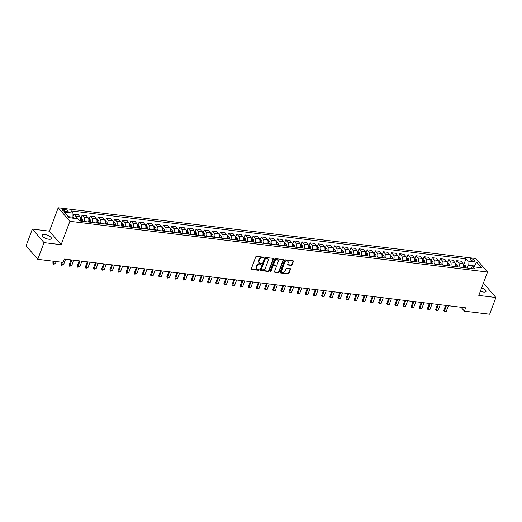 <?xml version="1.0" encoding="UTF-8"?>
<svg xmlns="http://www.w3.org/2000/svg" width="522" height="522" viewBox="0 0 522 522"><rect width="100%" height="100%" fill="white"/><g stroke="black" fill="none" stroke-linecap="round" stroke-linejoin="round"><path stroke-width="0.78" d="M263.695 257.685A0.529 0.411 139.2 0 0 263.414 257.176L256.622 256.348A0.75 0.581 139.2 0 0 255.734 256.928L251.323 268.732A0.75 0.581 139.2 0 0 251.715 269.469L258.514 270.292A0.529 0.411 139.2 0 0 258.853 269.378L257.972 269.267A2.408 1.866 139.2 0 1 256.941 268.739A2.408 1.866 139.2 0 1 256.713 266.918L257.078 265.939A2.408 1.866 139.2 0 1 259.91 264.086L260.791 264.191A0.529 0.411 139.2 0 0 261.137 263.277L260.256 263.166A2.408 1.866 139.2 0 1 259.219 262.638A2.408 1.866 139.2 0 1 258.997 260.817L259.362 259.839A2.408 1.866 139.2 0 1 262.194 257.985L263.075 258.09A0.529 0.411 139.2 0 0 263.695 257.685M259.219 262.638L258.905 262.272A2.408 1.866 139.2 0 1 258.677 260.452L259.049 259.473A2.408 1.866 139.2 0 1 261.881 257.62L262.755 257.724A0.529 0.411 139.2 0 0 263.408 257.17M251.284 269.078A0.75 0.581 139.2 0 0 251.402 269.104L258.194 269.926A0.529 0.411 139.2 0 0 258.847 269.372M256.941 268.739L256.622 268.373A2.408 1.866 139.2 0 1 256.4 266.553L256.765 265.574A2.408 1.866 139.2 0 1 259.597 263.721L260.478 263.825A0.529 0.411 139.2 0 0 261.13 263.271M480.377 291.204A4.9 1.781 20.5 0 0 483.45 292.046A4.9 1.781 20.5 0 0 486.021 291.42A4.9 1.781 20.5 0 0 481.623 287.883M44.801 234.561A4.9 1.781 20.5 0 0 42.23 235.187A4.9 1.781 20.5 0 0 44.102 237.562A4.9 1.781 20.5 0 0 48.84 239.239A4.9 1.781 20.5 0 0 51.41 238.619A4.9 1.781 20.5 0 0 49.538 236.244A4.9 1.781 20.5 0 0 44.801 234.561M471.438 258.801A2.453 0.894 20.5 0 0 470.152 259.114A2.453 0.894 20.5 0 0 471.092 260.302A2.453 0.894 20.5 0 0 473.461 261.144A2.453 0.894 20.5 0 0 474.746 260.83A2.453 0.894 20.5 0 0 473.806 259.643A2.453 0.894 20.5 0 0 471.438 258.801M291.25 265.391A0.75 0.581 139.2 0 0 292.137 264.811L293.377 261.502A0.75 0.581 139.2 0 0 292.979 260.765L285.436 259.852A0.75 0.581 139.2 0 0 284.549 260.426L280.131 272.236A0.75 0.581 139.2 0 0 280.529 272.967L288.079 273.887A0.75 0.581 139.2 0 0 288.96 273.306L290.454 269.306A0.75 0.581 139.2 0 0 290.062 268.569L286.832 268.178A0.75 0.581 139.2 0 0 285.945 268.758L285.208 270.742A2.01 1.559 139.2 0 1 283.7 272.19A2.01 1.559 139.2 0 1 281.971 271.851A2.01 1.559 139.2 0 1 281.782 270.324L284.692 262.553A2.01 1.559 139.2 0 1 286.2 261.104A2.01 1.559 139.2 0 1 287.922 261.444A2.01 1.559 139.2 0 1 288.111 262.971L287.629 264.262A0.75 0.581 139.2 0 0 288.02 265L291.25 265.391L290.937 265.026A0.75 0.581 139.2 0 0 291.824 264.445L293.057 261.13A0.75 0.581 139.2 0 0 293.096 260.791M478.798 295.439L495.9 297.52L489.656 314.224L464.404 311.158L465.657 307.817L64.278 259.049L63.025 262.39L37.78 259.323L44.024 242.619L61.133 244.694L69.876 221.302L487.541 272.047L478.798 295.439M273.482 259.082A0.75 0.581 139.2 0 0 273.091 258.351L265.541 257.431A0.75 0.581 139.2 0 0 264.661 258.012L260.243 269.815A0.75 0.581 139.2 0 0 260.641 270.553L268.184 271.466A0.75 0.581 139.2 0 0 269.071 270.892L273.482 259.082L273.169 258.716A0.75 0.581 139.2 0 0 273.208 258.377M275.492 258.638L283.035 259.558A0.75 0.581 139.2 0 1 283.433 260.289L279.016 272.099A0.75 0.581 139.2 0 1 278.128 272.68L274.898 272.288A0.75 0.581 139.2 0 1 274.507 271.551L276.295 266.762A0.75 0.581 139.2 0 0 275.903 266.031L273.763 265.77A0.75 0.581 139.2 0 0 272.875 266.344L271.009 271.336A0.529 0.411 139.2 0 1 270.115 271.225L274.605 259.219A0.75 0.581 139.2 0 1 275.492 258.638M65.472 211.54L66.901 211.71A2.375 0.861 20.5 0 0 68.147 211.41A2.375 0.861 20.5 0 0 67.24 210.262A2.375 0.861 20.5 0 0 64.95 209.446L63.514 209.27A2.375 0.861 20.5 0 0 62.268 209.57A2.375 0.861 20.5 0 0 63.175 210.725A2.375 0.861 20.5 0 0 65.472 211.54M69.876 221.302L58.196 207.776L475.862 258.52L487.541 272.047M463.784 264.68L465.957 258.873L71.096 210.895L73.008 213.107L64.213 212.036L69.074 217.667L77.869 218.738L79.781 220.95L474.642 268.928L472.73 266.716L470.289 268.399M465.957 258.873L467.869 261.085L476.664 262.155L481.525 267.786L472.73 266.716M61.133 244.694L49.453 231.168L32.344 229.086L44.024 242.619M32.344 229.086L26.1 245.797L37.78 259.323M495.9 297.52L484.22 283.988L483.124 283.857M49.453 231.168L58.196 207.776M461.037 307.256L464.404 311.158M73.008 213.107L72.936 218.137M73.269 217.243L68.167 216.623M473.989 266.866L474.322 265.972L468.13 265.222L467.092 268.008M475.222 267.016L474.322 265.972L476.664 262.155M73.204 216.193L73.961 214.177L75.866 216.389A3.067 1.579 96.9 0 1 76.48 218.568M80.375 221.021A3.067 1.579 96.9 0 0 80.101 216.904L78.196 214.692L73.961 214.177M80.982 218.17L82.104 215.168L84.016 217.38A3.067 1.579 96.9 0 1 84.283 221.498M88.518 222.013A3.067 1.579 96.9 0 0 88.251 217.896L86.339 215.684L82.104 215.168M89.125 219.162L90.247 216.16L92.159 218.372A3.067 1.579 96.9 0 1 92.427 222.489M96.661 223.005A3.067 1.579 96.9 0 0 96.394 218.881L94.482 216.669L90.247 216.16M97.268 220.153L98.39 217.145L100.302 219.357A3.067 1.579 96.9 0 1 100.57 223.475M104.805 223.99A3.067 1.579 96.9 0 0 104.537 219.873L102.632 217.661L98.39 217.145M105.418 221.139L106.54 218.137L108.445 220.349A3.067 1.579 96.9 0 1 108.72 224.467M112.954 224.982A3.067 1.579 96.9 0 0 112.68 220.865L110.775 218.653L106.54 218.137M113.561 222.131L114.683 219.123L116.595 221.341A3.067 1.579 96.9 0 1 116.863 225.458M121.097 225.974A3.067 1.579 96.9 0 0 120.83 221.85L118.918 219.638L114.683 219.123M121.704 223.122L122.827 220.114L124.738 222.326A3.067 1.579 96.9 0 1 125.006 226.444M129.241 226.959A3.067 1.579 96.9 0 0 128.973 222.842L127.061 220.63L122.827 220.114M129.847 224.108L130.97 221.106L132.882 223.318A3.067 1.579 96.9 0 1 133.149 227.435M137.384 227.951A3.067 1.579 96.9 0 0 137.116 223.834L135.211 221.622L130.97 221.106M137.997 225.099L139.12 222.091L141.025 224.31A3.067 1.579 96.9 0 1 141.299 228.427M145.534 228.943A3.067 1.579 96.9 0 0 145.26 224.819L143.354 222.607L139.12 222.091M146.14 226.085L147.263 223.083L149.175 225.295A3.067 1.579 96.9 0 1 149.442 229.412M153.677 229.928A3.067 1.579 96.9 0 0 153.409 225.811L151.497 223.599L147.263 223.083M154.284 227.077L155.406 224.075L157.318 226.287A3.067 1.579 96.9 0 1 157.585 230.404M161.82 230.92A3.067 1.579 96.9 0 0 161.552 226.802L159.641 224.59L155.406 224.075M162.427 228.068L163.549 225.06L165.461 227.272A3.067 1.579 96.9 0 1 165.728 231.396M169.963 231.912A3.067 1.579 96.9 0 0 169.696 227.788L167.784 225.576L163.549 225.06M170.577 229.054L171.699 226.052L173.604 228.264A3.067 1.579 96.9 0 1 173.878 232.381M178.113 232.897A3.067 1.579 96.9 0 0 177.839 228.78L175.934 226.568L171.699 226.052M178.72 230.045L179.842 227.044L181.754 229.256A3.067 1.579 96.9 0 1 182.021 233.373M186.256 233.889A3.067 1.579 96.9 0 0 185.989 229.771L184.077 227.559L179.842 227.044M186.863 231.037L187.985 228.029L189.897 230.241A3.067 1.579 96.9 0 1 190.165 234.365M194.399 234.88A3.067 1.579 96.9 0 0 194.132 230.757L192.22 228.545L187.985 228.029M195.006 232.022L196.128 229.021L198.04 231.233A3.067 1.579 96.9 0 1 198.308 235.35M202.543 235.866A3.067 1.579 96.9 0 0 202.275 231.748L200.363 229.536L196.128 229.021M203.156 233.014L204.278 230.013L206.183 232.225A3.067 1.579 96.9 0 1 206.458 236.342M210.692 236.857A3.067 1.579 96.9 0 0 210.418 232.74L208.513 230.528L204.278 230.013M211.299 234.006L212.421 230.998L214.333 233.21A3.067 1.579 96.9 0 1 214.601 237.334M218.835 237.849A3.067 1.579 96.9 0 0 218.568 233.725L216.656 231.514L212.421 230.998M219.442 234.991L220.565 231.99L222.476 234.202A3.067 1.579 96.9 0 1 222.744 238.319M226.979 238.835A3.067 1.579 96.9 0 0 226.711 234.717L224.799 232.505L220.565 231.99M227.585 235.983L228.708 232.982L230.62 235.194A3.067 1.579 96.9 0 1 230.887 239.311M235.122 239.826A3.067 1.579 96.9 0 0 234.854 235.709L232.942 233.497L228.708 232.982M235.735 236.975L236.857 233.967L238.763 236.179A3.067 1.579 96.9 0 1 239.037 240.303M243.272 240.818A3.067 1.579 96.9 0 0 242.998 236.694L241.092 234.482L236.857 233.967M243.878 237.96L245.001 234.959L246.913 237.171A3.067 1.579 96.9 0 1 247.18 241.288M251.415 241.803A3.067 1.579 96.9 0 0 251.147 237.686L249.235 235.474L245.001 234.959M252.022 238.952L253.144 235.951L255.056 238.162A3.067 1.579 96.9 0 1 255.323 242.28M259.558 242.795A3.067 1.579 96.9 0 0 259.29 238.678L257.379 236.466L253.144 235.951M260.165 239.944L261.287 236.936L263.199 239.148A3.067 1.579 96.9 0 1 263.466 243.272M267.701 243.787A3.067 1.579 96.9 0 0 267.434 239.663L265.522 237.451L261.287 236.936M268.308 240.929L269.437 237.928L271.342 240.14A3.067 1.579 96.9 0 1 271.616 244.257M275.851 244.772A3.067 1.579 96.9 0 0 275.577 240.655L273.672 238.443L269.437 237.928M276.458 241.921L277.58 238.919L279.492 241.131A3.067 1.579 96.9 0 1 279.759 245.249M283.994 245.764A3.067 1.579 96.9 0 0 283.727 241.647L281.815 239.435L277.58 238.919M284.601 242.913L285.723 239.905L287.635 242.117A3.067 1.579 96.9 0 1 287.903 246.24M292.137 246.749A3.067 1.579 96.9 0 0 291.87 242.632L289.958 240.42L285.723 239.905M292.744 243.898L293.866 240.896L295.778 243.108A3.067 1.579 96.9 0 1 296.046 247.226M300.28 247.741A3.067 1.579 96.9 0 0 300.013 243.624L298.101 241.412L293.866 240.896M300.887 244.89L302.016 241.888L303.921 244.1A3.067 1.579 96.9 0 1 304.195 248.218M308.43 248.733A3.067 1.579 96.9 0 0 308.156 244.616L306.251 242.404L302.016 241.888M309.037 245.882L310.159 242.874L312.071 245.086A3.067 1.579 96.9 0 1 312.339 249.209M316.573 249.718A3.067 1.579 96.9 0 0 316.306 245.601L314.394 243.389L310.159 242.874M317.18 246.867L318.303 243.865L320.214 246.077A3.067 1.579 96.9 0 1 320.482 250.195M324.717 250.71A3.067 1.579 96.9 0 0 324.449 246.593L322.537 244.381L318.303 243.865M325.323 247.859L326.446 244.857L328.358 247.069A3.067 1.579 96.9 0 1 328.625 251.186M332.86 251.702A3.067 1.579 96.9 0 0 332.592 247.585L330.68 245.373L326.446 244.857M333.467 248.85L334.595 245.842L336.501 248.054A3.067 1.579 96.9 0 1 336.775 252.178M341.01 252.687A3.067 1.579 96.9 0 0 340.736 248.57L338.83 246.358L334.595 245.842M341.616 249.836L342.739 246.834L344.651 249.046A3.067 1.579 96.9 0 1 344.918 253.163M349.153 253.679A3.067 1.579 96.9 0 0 348.885 249.562L346.973 247.35L342.739 246.834M349.76 250.828L350.882 247.826L352.794 250.038A3.067 1.579 96.9 0 1 353.061 254.155M357.296 254.671A3.067 1.579 96.9 0 0 357.028 250.553L355.117 248.335L350.882 247.826M357.903 251.819L359.025 248.811L360.937 251.023A3.067 1.579 96.9 0 1 361.204 255.147M365.439 255.656A3.067 1.579 96.9 0 0 365.172 251.539L363.26 249.327L359.025 248.811M366.046 252.805L367.175 249.803L369.08 252.015A3.067 1.579 96.9 0 1 369.354 256.132M373.589 256.648A3.067 1.579 96.9 0 0 373.315 252.531L371.41 250.319L367.175 249.803M374.196 253.796L375.318 250.795L377.223 253.007A3.067 1.579 96.9 0 1 377.497 257.124M381.732 257.64A3.067 1.579 96.9 0 0 381.465 253.522L379.553 251.304L375.318 250.795M382.339 254.788L383.461 251.78L385.373 253.992A3.067 1.579 96.9 0 1 385.641 258.116M389.875 258.625A3.067 1.579 96.9 0 0 389.608 254.508L387.696 252.296L383.461 251.78M390.482 255.773L391.604 252.772L393.516 254.984A3.067 1.579 96.9 0 1 393.784 259.101M398.018 259.617A3.067 1.579 96.9 0 0 397.751 255.499L395.839 253.287L391.604 252.772M398.625 256.765L399.754 253.764L401.659 255.976A3.067 1.579 96.9 0 1 401.933 260.093M406.168 260.608A3.067 1.579 96.9 0 0 405.894 256.485L403.989 254.273L399.754 253.764M406.775 257.757L407.897 254.749L409.803 256.961A3.067 1.579 96.9 0 1 410.077 261.085M414.311 261.594A3.067 1.579 96.9 0 0 414.044 257.476L412.132 255.265L407.897 254.749M414.918 258.742L416.041 255.741L417.952 257.953A3.067 1.579 96.9 0 1 418.22 262.07M422.455 262.586A3.067 1.579 96.9 0 0 422.187 258.468L420.275 256.256L416.041 255.741M423.061 259.734L424.184 256.733L426.096 258.945A3.067 1.579 96.9 0 1 426.363 263.062M430.598 263.577A3.067 1.579 96.9 0 0 430.33 259.454L428.418 257.242L424.184 256.733M431.205 260.726L432.333 257.718L434.239 259.93A3.067 1.579 96.9 0 1 434.513 264.054M438.748 264.563A3.067 1.579 96.9 0 0 438.473 260.445L436.568 258.233L432.333 257.718M439.354 261.711L440.477 258.71L442.382 260.922A3.067 1.579 96.9 0 1 442.656 265.039M446.891 265.554A3.067 1.579 96.9 0 0 446.623 261.437L444.711 259.225L440.477 258.71M447.498 262.703L448.62 259.702L450.532 261.913A3.067 1.579 96.9 0 1 450.799 266.031M455.034 266.546A3.067 1.579 96.9 0 0 454.766 262.422L452.855 260.21L448.62 259.702M455.641 263.695L456.763 260.687L458.675 262.899A3.067 1.579 96.9 0 1 458.942 267.016M463.177 267.532A3.067 1.579 96.9 0 0 462.91 263.414L460.998 261.202L456.763 260.687M468.13 265.222L467.869 261.085M260.21 270.161A0.75 0.581 139.2 0 0 260.321 270.187L267.871 271.101A0.75 0.581 139.2 0 0 268.752 270.526L273.169 258.716M265.907 258.436A0.529 0.411 139.2 0 0 265.287 258.84L261.411 269.208A0.529 0.411 139.2 0 0 261.685 269.717L262.612 269.835A2.408 1.866 139.2 0 0 265.444 267.982L268.093 260.896A2.408 1.866 139.2 0 0 267.864 259.075A2.408 1.866 139.2 0 0 266.833 258.547L265.587 258.07A0.529 0.411 139.2 0 0 264.967 258.475L265.287 258.84M261.457 269.606L261.144 269.241A0.529 0.411 139.2 0 1 261.091 268.843L264.967 258.475M267.864 259.075L267.551 258.71A2.408 1.866 139.2 0 0 266.514 258.181L266.833 258.547M265.587 258.07L266.514 258.181M274.468 271.89A0.75 0.581 139.2 0 0 274.585 271.916L277.815 272.314A0.75 0.581 139.2 0 0 278.702 271.734L283.113 259.923A0.75 0.581 139.2 0 0 283.152 259.584M276.229 266.194L275.91 265.828A0.75 0.581 139.2 0 0 275.59 265.665L273.443 265.404A0.75 0.581 139.2 0 0 272.562 265.979L270.696 270.964L271.009 271.336M270.083 271.375A0.529 0.411 139.2 0 0 270.696 270.964M278.154 261.796A2.01 1.559 139.2 0 0 277.965 260.269A2.01 1.559 139.2 0 0 276.236 259.93A2.01 1.559 139.2 0 0 274.735 261.378L273.711 264.119A0.75 0.581 139.2 0 0 274.102 264.85L276.249 265.111A0.75 0.581 139.2 0 0 277.13 264.53L278.154 261.796M277.965 260.269L277.652 259.904A2.01 1.559 139.2 0 0 275.923 259.565A2.01 1.559 139.2 0 0 274.415 261.013L274.735 261.378M273.782 264.687L273.463 264.321A0.75 0.581 139.2 0 1 273.391 263.754L274.415 261.013M287.589 264.608A0.75 0.581 139.2 0 0 287.707 264.634L290.937 265.026M287.922 261.444L287.609 261.078A2.01 1.559 139.2 0 0 285.88 260.739A2.01 1.559 139.2 0 0 284.373 262.188L284.692 262.553M281.971 271.851L281.658 271.486A2.01 1.559 139.2 0 1 281.469 269.959L284.373 262.188M280.099 272.575A0.75 0.581 139.2 0 0 280.216 272.601L287.759 273.521A0.75 0.581 139.2 0 0 288.646 272.941L290.141 268.941A0.75 0.581 139.2 0 0 290.18 268.595M73.224 217.367L74.241 218.007A2.029 1.044 96.9 0 1 74.431 218.32M73.21 218.216L72.427 218.118M53.459 261.228L52.82 262.938L53.388 263.597L55.345 263.832L56.193 261.561M55.345 263.832L53.316 264.249L52.82 262.938M54.236 261.326L53.316 264.249M80.629 218.131L82.391 218.999A2.029 1.044 96.9 0 1 82.776 220.591L82.737 221.308M80.695 219.521A2.029 1.044 96.9 0 1 80.753 220.343L80.721 221.067M81.504 221.158L81.536 220.441A2.029 1.044 -83.1 0 0 81.36 219.201L80.577 219.109M81.36 219.201L80.995 220.167A1.031 0.535 96.9 0 1 81.014 220.519L80.988 221.1M61.603 262.22L60.963 263.93L61.537 264.589L63.488 264.824L65.589 259.212M63.488 264.824L61.459 265.241L60.963 263.93M62.386 262.312L61.459 265.241M88.773 219.116L90.534 219.984A2.029 1.044 96.9 0 1 90.919 221.576L90.887 222.3M88.844 220.506A2.029 1.044 96.9 0 1 88.897 221.335L88.864 222.052M89.647 222.15L89.68 221.426A2.029 1.044 -83.1 0 0 89.503 220.193L88.72 220.101M89.503 220.193L89.145 221.152A1.031 0.535 96.9 0 1 89.158 221.504L89.131 222.085M70.999 259.865L69.113 264.915L69.68 265.574L71.631 265.815L73.733 260.197M71.631 265.815L69.609 266.227L69.113 264.915M71.775 259.963L69.609 266.227M96.922 220.108L98.678 220.976A2.029 1.044 96.9 0 1 99.063 222.568L99.03 223.292M96.988 221.498A2.029 1.044 96.9 0 1 97.046 222.32L97.007 223.044M97.79 223.142L97.823 222.418A2.029 1.044 -83.1 0 0 97.647 221.184L96.864 221.087M97.647 221.184L97.288 222.144A1.031 0.535 96.9 0 1 97.307 222.496L97.275 223.077M79.142 260.856L77.256 265.907L77.824 266.566L79.781 266.801L81.876 261.189M79.781 266.801L77.752 267.218L77.256 265.907M79.925 260.954L77.752 267.218M105.066 221.1L106.821 221.967A2.029 1.044 96.9 0 1 107.206 223.56L107.173 224.277M105.131 222.489A2.029 1.044 96.9 0 1 105.19 223.312L105.157 224.036M105.933 224.127L105.973 223.409A2.029 1.044 -83.1 0 0 105.79 222.17L105.007 222.078M105.79 222.17L105.431 223.135A1.031 0.535 96.9 0 1 105.451 223.488L105.424 224.068M87.291 261.848L85.399 266.899L85.967 267.558L87.924 267.793L90.025 262.181M87.924 267.793L85.895 268.21L85.399 266.899M88.068 261.94L85.895 268.21M113.209 222.085L114.97 222.953A2.029 1.044 96.9 0 1 115.355 224.545L115.316 225.269M113.274 223.475A2.029 1.044 96.9 0 1 113.333 224.303L113.3 225.021M114.083 225.119L114.116 224.395A2.029 1.044 -83.1 0 0 113.94 223.162L113.157 223.064M113.94 223.162L113.574 224.121A1.031 0.535 96.9 0 1 113.594 224.473L113.568 225.054M95.435 262.834L93.542 267.884L94.117 268.543L96.068 268.784L98.169 263.166M96.068 268.784L94.038 269.195L93.542 267.884M96.211 262.931L94.038 269.195M121.352 223.077L123.114 223.945A2.029 1.044 96.9 0 1 123.499 225.537L123.466 226.261M121.424 224.467A2.029 1.044 96.9 0 1 121.476 225.289L121.443 226.013M122.226 226.111L122.259 225.387A2.029 1.044 -83.1 0 0 122.083 224.153L121.3 224.055M122.083 224.153L121.724 225.112A1.031 0.535 96.9 0 1 121.737 225.465L121.711 226.046M103.578 263.825L101.692 268.876L102.26 269.535L104.211 269.77L106.312 264.158M104.211 269.77L102.188 270.187L101.692 268.876M104.354 263.923L102.188 270.187M129.495 224.068L131.257 224.936A2.029 1.044 96.9 0 1 131.642 226.528L131.609 227.246M129.567 225.452A2.029 1.044 96.9 0 1 129.626 226.28L129.587 227.005M130.369 227.096L130.402 226.378A2.029 1.044 -83.1 0 0 130.226 225.139L129.443 225.047M130.226 225.139L129.867 226.104A1.031 0.535 96.9 0 1 129.887 226.457L129.854 227.037M111.721 264.817L109.835 269.867L110.403 270.526L112.36 270.761L114.455 265.15M112.36 270.761L110.331 271.179L109.835 269.867M112.504 264.908L110.331 271.179M137.645 225.054L139.4 225.922A2.029 1.044 96.9 0 1 139.785 227.514L139.752 228.238M137.71 226.444A2.029 1.044 96.9 0 1 137.769 227.272L137.736 227.99M138.513 228.088L138.552 227.364A2.029 1.044 -83.1 0 0 138.369 226.13L137.586 226.033M138.369 226.13L138.01 227.09A1.031 0.535 96.9 0 1 138.03 227.442L138.004 228.023M119.871 265.802L117.979 270.853L118.546 271.512L120.504 271.753L122.598 266.135M120.504 271.753L118.474 272.164L117.979 270.853M120.647 265.9L118.474 272.164M145.788 226.046L147.55 226.913A2.029 1.044 96.9 0 1 147.935 228.505L147.896 229.23M145.853 227.435A2.029 1.044 96.9 0 1 145.912 228.258L145.879 228.982M146.662 229.08L146.695 228.355A2.029 1.044 -83.1 0 0 146.519 227.122L145.736 227.024M146.519 227.122L146.153 228.081A1.031 0.535 96.9 0 1 146.173 228.434L146.147 229.014M128.014 266.794L126.122 271.845L126.689 272.504L128.647 272.738L130.748 267.127M128.647 272.738L126.618 273.156L126.122 271.845M128.79 266.892L126.618 273.156M153.931 227.037L155.693 227.905A2.029 1.044 96.9 0 1 156.078 229.497L156.045 230.215M154.003 228.421A2.029 1.044 96.9 0 1 154.055 229.249L154.023 229.974M154.806 230.065L154.838 229.347A2.029 1.044 -83.1 0 0 154.662 228.107L153.879 228.016M154.662 228.107L154.303 229.073A1.031 0.535 96.9 0 1 154.316 229.426L154.29 230.006M136.157 267.786L134.271 272.836L134.839 273.489L136.79 273.73L138.891 268.119M136.79 273.73L134.767 274.148L134.271 272.836M136.934 267.877L134.767 274.148M162.074 228.023L163.836 228.89A2.029 1.044 96.9 0 1 164.221 230.483L164.189 231.207M162.146 229.412A2.029 1.044 96.9 0 1 162.205 230.241L162.166 230.959M162.949 231.057L162.981 230.332A2.029 1.044 -83.1 0 0 162.805 229.099L162.022 229.001M162.805 229.099L162.446 230.058A1.031 0.535 96.9 0 1 162.466 230.411L162.433 230.992M144.3 268.771L142.415 273.822L142.982 274.481L144.94 274.722L147.034 269.104M144.94 274.722L142.911 275.133L142.415 273.822M145.083 268.869L142.911 275.133M170.224 229.014L171.953 229.863A2.029 1.044 96.9 0 1 172.364 231.474L172.332 232.199M170.289 230.404A2.029 1.044 96.9 0 1 170.348 231.226L170.316 231.951M171.092 232.049L171.131 231.324A2.029 1.044 -83.1 0 0 170.948 230.091L170.165 229.993M170.948 230.091L170.59 231.05A1.031 0.535 96.9 0 1 170.609 231.403L170.583 231.983M152.45 269.763L150.558 274.813L151.126 275.472L153.083 275.707L155.178 270.096M153.083 275.707L151.054 276.125L150.558 274.813M153.227 269.854L151.054 276.125M178.367 230.006L180.129 230.874A2.029 1.044 96.9 0 1 180.514 232.466L180.475 233.184M178.433 231.39A2.029 1.044 96.9 0 1 178.491 232.218L178.459 232.942M179.242 233.034L179.274 232.316A2.029 1.044 -83.1 0 0 179.098 231.076L178.315 230.985M179.098 231.076L178.733 232.042A1.031 0.535 96.9 0 1 178.752 232.394L178.726 232.975M160.593 270.755L158.701 275.805L159.269 276.458L161.226 276.699L163.327 271.088M161.226 276.699L159.197 277.117L158.701 275.805M161.37 270.846L159.197 277.117M186.511 230.992L188.272 231.859A2.029 1.044 96.9 0 1 188.657 233.451L188.625 234.176M186.582 232.381A2.029 1.044 96.9 0 1 186.635 233.21L186.602 233.928M187.385 234.026L187.418 233.301A2.029 1.044 -83.1 0 0 187.241 232.068L186.458 231.97M187.241 232.068L186.883 233.027A1.031 0.535 96.9 0 1 186.896 233.38L186.869 233.96M168.737 271.74L166.851 276.79L167.418 277.45L169.369 277.691L171.47 272.073M169.369 277.691L167.347 278.102L166.851 276.79M169.513 271.838L167.347 278.102M194.654 231.983L196.416 232.851A2.029 1.044 96.9 0 1 196.801 234.443L196.768 235.168M194.726 233.373A2.029 1.044 96.9 0 1 194.784 234.195L194.745 234.92M195.528 235.017L195.561 234.293A2.029 1.044 -83.1 0 0 195.385 233.06L194.602 232.962M195.385 233.06L195.026 234.019A1.031 0.535 96.9 0 1 195.045 234.371L195.013 234.952M176.88 272.732L174.994 277.782L175.562 278.441L177.519 278.676L179.614 273.065M177.519 278.676L175.49 279.094L174.994 277.782M177.663 272.823L175.49 279.094M202.804 232.975L204.559 233.843A2.029 1.044 96.9 0 1 204.944 235.435L204.911 236.153M202.869 234.358A2.029 1.044 96.9 0 1 202.927 235.187L202.895 235.911M203.671 236.003L203.71 235.285A2.029 1.044 -83.1 0 0 203.528 234.045L202.745 233.954M203.528 234.045L203.169 235.011A1.031 0.535 96.9 0 1 203.188 235.363L203.162 235.944M185.029 273.724L183.137 278.774L183.705 279.427L185.662 279.668L187.757 274.057M185.662 279.668L183.633 280.086L183.137 278.774M185.806 273.815L183.633 280.086M210.947 233.96L212.708 234.828A2.029 1.044 96.9 0 1 213.093 236.42L213.054 237.145M211.012 235.35A2.029 1.044 96.9 0 1 211.071 236.179L211.038 236.897M211.821 236.995L211.854 236.27A2.029 1.044 -83.1 0 0 211.678 235.037L210.895 234.939M211.678 235.037L211.312 235.996A1.031 0.535 96.9 0 1 211.332 236.349L211.306 236.929M193.173 274.709L191.28 279.759L191.848 280.418L193.806 280.66L195.907 275.042M193.806 280.66L191.776 281.071L191.28 279.759M193.949 274.807L191.776 281.071M219.09 234.952L220.852 235.82A2.029 1.044 96.9 0 1 221.237 237.412L221.204 238.136M219.162 236.342A2.029 1.044 96.9 0 1 219.214 237.164L219.181 237.888M219.964 237.986L219.997 237.262A2.029 1.044 -83.1 0 0 219.821 236.029L219.038 235.931M219.821 236.029L219.462 236.988A1.031 0.535 96.9 0 1 219.475 237.34L219.449 237.921M201.316 275.701L199.43 280.751L199.998 281.41L201.949 281.645L204.05 276.034M201.949 281.645L199.926 282.063L199.43 280.751M202.092 275.792L199.926 282.063M227.233 235.944L228.995 236.812A2.029 1.044 96.9 0 1 229.38 238.404L229.347 239.122M227.305 237.327A2.029 1.044 96.9 0 1 227.364 238.156L227.324 238.88M228.107 238.972L228.14 238.247A2.029 1.044 -83.1 0 0 227.964 237.014L227.181 236.923M227.964 237.014L227.605 237.98A1.031 0.535 96.9 0 1 227.625 238.332L227.592 238.913M209.459 276.693L207.573 281.743L208.141 282.395L210.098 282.637L212.193 277.025M210.098 282.637L208.069 283.055L207.573 281.743M210.242 276.784L208.069 283.055M235.383 236.929L237.138 237.797A2.029 1.044 96.9 0 1 237.523 239.389L237.49 240.113M235.448 238.319A2.029 1.044 96.9 0 1 235.507 239.148L235.474 239.866M236.251 239.963L236.29 239.239A2.029 1.044 -83.1 0 0 236.107 238.006L235.324 237.908M236.107 238.006L235.748 238.965A1.031 0.535 96.9 0 1 235.768 239.317L235.742 239.898M217.609 277.678L215.716 282.728L216.284 283.387L218.242 283.622L220.336 278.011M218.242 283.622L216.212 284.04L215.716 282.728M218.385 277.776L216.212 284.04M243.526 237.921L245.288 238.789A2.029 1.044 96.9 0 1 245.673 240.381L245.634 241.105M243.591 239.311A2.029 1.044 96.9 0 1 243.65 240.133L243.617 240.857M244.4 240.955L244.433 240.231A2.029 1.044 -83.1 0 0 244.25 238.998L243.474 238.9M244.25 238.998L243.891 239.957A1.031 0.535 96.9 0 1 243.911 240.309L243.885 240.89M225.752 278.67L223.86 283.72L224.427 284.379L226.385 284.614L228.486 279.002M226.385 284.614L224.356 285.032L223.86 283.72M226.528 278.761L224.356 285.032M251.669 238.913L253.431 239.781A2.029 1.044 96.9 0 1 253.816 241.373L253.783 242.091M251.741 240.296A2.029 1.044 96.9 0 1 251.793 241.125L251.761 241.849M252.544 241.94L252.576 241.216A2.029 1.044 -83.1 0 0 252.4 239.983L251.617 239.892M252.4 239.983L252.041 240.949A1.031 0.535 96.9 0 1 252.054 241.301L252.028 241.882M233.895 279.661L232.009 284.712L232.577 285.364L234.528 285.606L236.629 279.988M234.528 285.606L232.505 286.023L232.009 284.712M234.672 279.753L232.505 286.023M259.812 239.898L261.574 240.766A2.029 1.044 96.9 0 1 261.959 242.358L261.927 243.082M259.884 241.288A2.029 1.044 96.9 0 1 259.943 242.117L259.904 242.834M260.687 242.932L260.719 242.208A2.029 1.044 -83.1 0 0 260.543 240.975L259.76 240.877M260.543 240.975L260.184 241.934A1.031 0.535 96.9 0 1 260.204 242.286L260.171 242.867M242.038 280.647L240.153 285.697L240.72 286.356L242.678 286.591L244.772 280.98M242.678 286.591L240.649 287.009L240.153 285.697M242.821 280.745L240.649 287.009M267.962 240.89L269.717 241.758A2.029 1.044 96.9 0 1 270.102 243.35L270.07 244.074M268.027 242.28A2.029 1.044 96.9 0 1 268.086 243.102L268.054 243.826M268.83 243.924L268.869 243.2A2.029 1.044 -83.1 0 0 268.686 241.967L267.903 241.869M268.686 241.967L268.328 242.926A1.031 0.535 96.9 0 1 268.347 243.278L268.321 243.859M250.182 281.639L248.296 286.689L248.863 287.348L250.821 287.583L252.916 281.971M250.821 287.583L248.792 288L248.296 286.689M250.965 281.73L248.792 288M276.105 241.882L277.867 242.75A2.029 1.044 96.9 0 1 278.252 244.342L278.213 245.059M276.171 243.265A2.029 1.044 96.9 0 1 276.229 244.094L276.197 244.818M276.98 244.909L277.012 244.185A2.029 1.044 -83.1 0 0 276.83 242.952L276.053 242.86M276.83 242.952L276.471 243.918A1.031 0.535 96.9 0 1 276.49 244.27L276.464 244.851M258.331 282.63L256.439 287.681L257.007 288.333L258.964 288.575L261.065 282.957M258.964 288.575L256.935 288.992L256.439 287.681M259.108 282.722L256.935 288.992M284.249 242.867L286.01 243.735A2.029 1.044 96.9 0 1 286.395 245.327L286.363 246.051M284.314 244.257A2.029 1.044 96.9 0 1 284.373 245.086L284.34 245.803M285.123 245.901L285.156 245.177A2.029 1.044 -83.1 0 0 284.979 243.944L284.196 243.846M284.979 243.944L284.62 244.903A1.031 0.535 96.9 0 1 284.634 245.255L284.607 245.836M266.474 283.616L264.589 288.666L265.156 289.325L267.107 289.56L269.208 283.948M267.107 289.56L265.085 289.978L264.589 288.666M267.251 283.714L265.085 289.978M292.392 243.859L294.154 244.727A2.029 1.044 96.9 0 1 294.538 246.319L294.506 247.043M292.464 245.249A2.029 1.044 96.9 0 1 292.522 246.071L292.483 246.795M293.266 246.893L293.299 246.169A2.029 1.044 -83.1 0 0 293.123 244.935L292.34 244.838M293.123 244.935L292.764 245.895A1.031 0.535 96.9 0 1 292.777 246.247L292.751 246.828M274.618 284.607L272.732 289.658L273.3 290.317L275.257 290.552L277.352 284.94M275.257 290.552L273.228 290.969L272.732 289.658M275.401 284.699L273.228 290.969M300.541 244.844L302.297 245.718A2.029 1.044 96.9 0 1 302.682 247.304L302.649 248.028M300.607 246.234A2.029 1.044 96.9 0 1 300.665 247.063L300.633 247.787M301.409 247.878L301.448 247.154A2.029 1.044 -83.1 0 0 301.266 245.921L300.483 245.829M301.266 245.921L300.907 246.886A1.031 0.535 96.9 0 1 300.926 247.239L300.9 247.82M282.761 285.599L280.875 290.65L281.443 291.302L283.4 291.544L285.495 285.925M283.4 291.544L281.371 291.961L280.875 290.65M283.544 285.691L281.371 291.961M308.685 245.836L310.446 246.704A2.029 1.044 96.9 0 1 310.831 248.296L310.792 249.02M308.75 247.226A2.029 1.044 96.9 0 1 308.809 248.054L308.776 248.772M309.559 248.87L309.592 248.146A2.029 1.044 -83.1 0 0 309.409 246.913L308.632 246.815M309.409 246.913L309.05 247.872A1.031 0.535 96.9 0 1 309.07 248.224L309.044 248.805M290.911 286.585L289.018 291.635L289.586 292.294L291.544 292.529L293.645 286.917M291.544 292.529L289.514 292.946L289.018 291.635M291.687 286.682L289.514 292.946M316.828 246.828L318.59 247.696A2.029 1.044 96.9 0 1 318.975 249.288L318.942 250.012M316.893 248.218A2.029 1.044 96.9 0 1 316.952 249.04L316.919 249.764M317.702 249.855L317.735 249.138A2.029 1.044 -83.1 0 0 317.559 247.904L316.776 247.806M317.559 247.904L317.2 248.863A1.031 0.535 96.9 0 1 317.213 249.216L317.187 249.797M299.054 287.576L297.168 292.627L297.736 293.286L299.687 293.521L301.788 287.909M299.687 293.521L297.664 293.938L297.168 292.627M299.83 287.668L297.664 293.938M324.971 247.813L326.733 248.687A2.029 1.044 96.9 0 1 327.118 250.273L327.085 250.997M325.043 249.203A2.029 1.044 96.9 0 1 325.102 250.031L325.062 250.756M325.845 250.847L325.878 250.123A2.029 1.044 -83.1 0 0 325.702 248.89L324.919 248.798M325.702 248.89L325.343 249.855A1.031 0.535 96.9 0 1 325.356 250.208L325.33 250.788M307.197 288.568L305.311 293.612L305.879 294.271L307.836 294.512L309.931 288.894M307.836 294.512L305.807 294.93L305.311 293.612M307.98 288.659L305.807 294.93M333.121 248.805L334.876 249.673A2.029 1.044 96.9 0 1 335.261 251.265L335.228 251.989M333.186 250.195A2.029 1.044 96.9 0 1 333.245 251.023L333.212 251.741M333.989 251.839L334.028 251.115A2.029 1.044 -83.1 0 0 333.845 249.881L333.062 249.784M333.845 249.881L333.486 250.841A1.031 0.535 96.9 0 1 333.506 251.193L333.48 251.774M315.34 289.553L313.454 294.604L314.022 295.263L315.98 295.498L318.074 289.886M315.98 295.498L313.95 295.915L313.454 294.604M316.123 289.651L313.95 295.915M341.264 249.797L343.026 250.664A2.029 1.044 96.9 0 1 343.411 252.257L343.372 252.981M341.329 251.186A2.029 1.044 96.9 0 1 341.388 252.009L341.355 252.733M342.138 252.824L342.171 252.106A2.029 1.044 -83.1 0 0 341.988 250.873L341.212 250.775M341.988 250.873L341.629 251.832A1.031 0.535 96.9 0 1 341.649 252.185L341.623 252.765M323.49 290.545L321.598 295.596L322.165 296.255L324.123 296.489L326.224 290.878M324.123 296.489L322.094 296.907L321.598 295.596M324.266 290.637L322.094 296.907M349.407 250.782L351.169 251.656A2.029 1.044 96.9 0 1 351.554 253.242L351.521 253.966M349.472 252.172A2.029 1.044 96.9 0 1 349.531 253L349.499 253.725M350.282 253.816L350.314 253.092A2.029 1.044 -83.1 0 0 350.138 251.858L349.355 251.767M350.138 251.858L349.779 252.824A1.031 0.535 96.9 0 1 349.792 253.177L349.766 253.757M331.633 291.537L329.747 296.581L330.315 297.24L332.266 297.481L334.367 291.863M332.266 297.481L330.237 297.899L329.747 296.581M332.41 291.628L330.237 297.899M357.55 251.774L359.312 252.641A2.029 1.044 96.9 0 1 359.697 254.234L359.665 254.958M357.622 253.163A2.029 1.044 96.9 0 1 357.681 253.992L357.642 254.71M358.425 254.808L358.457 254.083A2.029 1.044 -83.1 0 0 358.281 252.85L357.498 252.752M358.281 252.85L357.922 253.809A1.031 0.535 96.9 0 1 357.935 254.162L357.909 254.743M339.776 292.522L337.891 297.573L338.458 298.232L340.409 298.467L342.51 292.855M340.409 298.467L338.387 298.884L337.891 297.573M340.559 292.62L338.387 298.884M365.7 252.765L367.455 253.633A2.029 1.044 96.9 0 1 367.84 255.225L367.808 255.95M365.765 254.155A2.029 1.044 96.9 0 1 365.824 254.977L365.791 255.702M366.568 255.793L366.607 255.075A2.029 1.044 -83.1 0 0 366.424 253.842L365.641 253.744M366.424 253.842L366.066 254.801A1.031 0.535 96.9 0 1 366.085 255.154L366.059 255.734M347.92 293.514L346.034 298.564L346.601 299.223L348.559 299.458L350.653 293.847M348.559 299.458L346.53 299.876L346.034 298.564M348.703 293.605L346.53 299.876M373.843 253.751L375.605 254.625A2.029 1.044 96.9 0 1 375.99 256.211L375.951 256.935M373.909 255.141A2.029 1.044 96.9 0 1 373.967 255.969L373.935 256.693M374.718 256.785L374.75 256.061A2.029 1.044 -83.1 0 0 374.568 254.827L373.791 254.736M374.568 254.827L374.209 255.793A1.031 0.535 96.9 0 1 374.228 256.145L374.202 256.726M356.069 294.499L354.177 299.55L354.745 300.209L356.702 300.45L358.803 294.832M356.702 300.45L354.673 300.868L354.177 299.55M356.846 294.597L354.673 300.868M381.987 254.743L383.748 255.61A2.029 1.044 96.9 0 1 384.133 257.202L384.101 257.927M382.052 256.132A2.029 1.044 96.9 0 1 382.111 256.954L382.078 257.679M382.861 257.777L382.894 257.052A2.029 1.044 -83.1 0 0 382.717 255.819L381.934 255.721M382.717 255.819L382.358 256.778A1.031 0.535 96.9 0 1 382.372 257.131L382.345 257.711M364.212 295.491L362.327 300.541L362.894 301.201L364.845 301.435L366.946 295.824M364.845 301.435L362.816 301.853L362.327 300.541M364.989 295.589L362.816 301.853M390.13 255.734L391.892 256.602A2.029 1.044 96.9 0 1 392.276 258.194L392.244 258.912M390.202 257.124A2.029 1.044 96.9 0 1 390.26 257.946L390.221 258.671M391.004 258.762L391.037 258.044A2.029 1.044 -83.1 0 0 390.861 256.804L390.078 256.713M390.861 256.804L390.502 257.77A1.031 0.535 96.9 0 1 390.515 258.122L390.489 258.703M372.356 296.483L370.47 301.533L371.038 302.192L372.989 302.427L375.09 296.816M372.989 302.427L370.966 302.845L370.47 301.533M373.139 296.574L370.966 302.845M398.279 256.72L400.035 257.594A2.029 1.044 96.9 0 1 400.42 259.18L400.387 259.904M398.345 258.109A2.029 1.044 96.9 0 1 398.403 258.938L398.371 259.662M399.147 259.754L399.186 259.029A2.029 1.044 -83.1 0 0 399.004 257.796L398.221 257.705M399.004 257.796L398.645 258.762A1.031 0.535 96.9 0 1 398.664 259.108L398.638 259.695M380.499 297.468L378.613 302.519L379.181 303.178L381.138 303.419L383.233 297.801M381.138 303.419L379.109 303.837L378.613 302.519M381.282 297.566L379.109 303.837M406.423 257.711L408.184 258.579A2.029 1.044 96.9 0 1 408.569 260.171L408.53 260.896M406.488 259.101A2.029 1.044 96.9 0 1 406.547 259.923L406.514 260.648M407.297 260.746L407.33 260.021A2.029 1.044 -83.1 0 0 407.147 258.788L406.37 258.69M407.147 258.788L406.788 259.747A1.031 0.535 96.9 0 1 406.808 260.1L406.782 260.68M388.649 298.46L386.756 303.51L387.324 304.169L389.281 304.404L391.383 298.793M389.281 304.404L387.252 304.822L386.756 303.51M389.425 298.558L387.252 304.822M414.566 258.703L416.328 259.571A2.029 1.044 96.9 0 1 416.713 261.163L416.68 261.881M414.631 260.093A2.029 1.044 96.9 0 1 414.69 260.915L414.657 261.639M415.44 261.731L415.473 261.013A2.029 1.044 -83.1 0 0 415.297 259.773L414.514 259.682M415.297 259.773L414.938 260.739A1.031 0.535 96.9 0 1 414.951 261.091L414.925 261.672M396.792 299.452L394.906 304.502L395.474 305.161L397.425 305.396L399.526 299.785M397.425 305.396L395.395 305.814L394.906 304.502M397.568 299.543L395.395 305.814M422.709 259.688L424.471 260.563A2.029 1.044 96.9 0 1 424.856 262.148L424.823 262.873M422.781 261.078A2.029 1.044 96.9 0 1 422.84 261.907L422.8 262.631M423.583 262.723L423.616 261.998A2.029 1.044 -83.1 0 0 423.44 260.765L422.657 260.674M423.44 260.765L423.081 261.731A1.031 0.535 96.9 0 1 423.094 262.077L423.068 262.657M404.935 300.437L403.049 305.487L403.617 306.146L405.568 306.388L407.669 300.77M405.568 306.388L403.545 306.805L403.049 305.487M405.718 300.535L403.545 306.805M430.859 260.68L432.614 261.548A2.029 1.044 96.9 0 1 432.999 263.14L432.966 263.864M430.924 262.07A2.029 1.044 96.9 0 1 430.983 262.892L430.95 263.617M431.727 263.714L431.766 262.99A2.029 1.044 -83.1 0 0 431.583 261.757L430.8 261.659M431.583 261.757L431.224 262.716A1.031 0.535 96.9 0 1 431.244 263.068L431.211 263.649M413.078 301.429L411.192 306.479L411.76 307.138L413.718 307.373L415.812 301.762M413.718 307.373L411.688 307.791L411.192 306.479M413.861 301.527L411.688 307.791M439.002 261.672L440.764 262.54A2.029 1.044 96.9 0 1 441.149 264.132L441.11 264.85M439.067 263.062A2.029 1.044 96.9 0 1 439.126 263.884L439.093 264.608M439.876 264.7L439.909 263.982A2.029 1.044 -83.1 0 0 439.726 262.742L438.95 262.651M439.726 262.742L439.367 263.708A1.031 0.535 96.9 0 1 439.387 264.06L439.361 264.641M421.228 302.421L419.336 307.471L419.903 308.13L421.861 308.365L423.962 302.753M421.861 308.365L419.832 308.783L419.336 307.471M422.004 302.512L419.832 308.783M447.145 262.657L448.907 263.532A2.029 1.044 96.9 0 1 449.292 265.117L449.259 265.842M447.21 264.047A2.029 1.044 96.9 0 1 447.269 264.876L447.237 265.6M448.02 265.691L448.052 264.967A2.029 1.044 -83.1 0 0 447.876 263.734L447.093 263.643M447.876 263.734L447.517 264.693A1.031 0.535 96.9 0 1 447.53 265.046L447.504 265.626M429.371 303.406L427.485 308.456L428.053 309.115L430.004 309.357L432.105 303.739M430.004 309.357L427.975 309.768L427.485 308.456M430.148 303.504L427.975 309.768M455.288 263.649L457.05 264.517A2.029 1.044 96.9 0 1 457.435 266.109L457.402 266.833M455.36 265.039A2.029 1.044 96.9 0 1 455.412 265.861L455.38 266.585M456.163 266.683L456.195 265.959A2.029 1.044 -83.1 0 0 456.019 264.726L455.236 264.628M456.019 264.726L455.66 265.685A1.031 0.535 96.9 0 1 455.673 266.037L455.647 266.618M437.514 304.398L435.629 309.448L436.196 310.107L438.147 310.342L440.248 304.731M438.147 310.342L436.124 310.76L435.629 309.448M438.297 304.496L436.124 310.76M463.438 264.641L465.193 265.509A2.029 1.044 96.9 0 1 465.578 267.101L465.546 267.819M463.503 266.031A2.029 1.044 96.9 0 1 463.562 266.853L463.529 267.577M464.306 267.669L464.345 266.951A2.029 1.044 -83.1 0 0 464.162 265.711L463.379 265.62M464.162 265.711L463.804 266.677A1.031 0.535 96.9 0 1 463.823 267.029L463.79 267.61M445.657 305.39L443.772 310.44L444.339 311.099L446.297 311.334L448.391 305.722M446.297 311.334L444.268 311.751L443.772 310.44M446.44 305.481L444.268 311.751M80.101 216.904L75.866 216.389M88.251 217.896L84.016 217.38M96.394 218.881L92.159 218.372M104.537 219.873L100.302 219.357M112.68 220.865L108.445 220.349M120.83 221.85L116.595 221.341M128.973 222.842L124.738 222.326M137.116 223.834L132.882 223.318M145.26 224.819L141.025 224.31M153.409 225.811L149.175 225.295M161.552 226.802L157.318 226.287M169.696 227.788L165.461 227.272M177.839 228.78L173.604 228.264M185.989 229.771L181.754 229.256M194.132 230.757L189.897 230.241M202.275 231.748L198.04 231.233M210.418 232.74L206.183 232.225M218.568 233.725L214.333 233.21M226.711 234.717L222.476 234.202M234.854 235.709L230.62 235.194M242.998 236.694L238.763 236.179M251.147 237.686L246.913 237.171M259.29 238.678L255.056 238.162M267.434 239.663L263.199 239.148M275.577 240.655L271.342 240.14M283.727 241.647L279.492 241.131M291.87 242.632L287.635 242.117M300.013 243.624L295.778 243.108M308.156 244.616L303.921 244.1M316.306 245.601L312.071 245.086M324.449 246.593L320.214 246.077M332.592 247.585L328.358 247.069M340.736 248.57L336.501 248.054M348.885 249.562L344.651 249.046M357.028 250.553L352.794 250.038M365.172 251.539L360.937 251.023M373.315 252.531L369.08 252.015M381.465 253.522L377.223 253.007M389.608 254.508L385.373 253.992M397.751 255.499L393.516 254.984M405.894 256.485L401.659 255.976M414.044 257.476L409.803 256.961M422.187 258.468L417.952 257.953M430.33 259.454L426.096 258.945M438.473 260.445L434.239 259.93M446.623 261.437L442.382 260.922M454.766 262.422L450.532 261.913M462.91 263.414L458.675 262.899M63.012 210.62L63.514 209.27M64.271 211.24L64.95 209.446M261.881 257.62L262.194 257.985M259.049 259.473L259.362 259.839M258.677 260.452L258.997 260.817M260.478 263.825L260.791 264.191M259.597 263.721L259.91 264.086M256.765 265.574L257.078 265.939M256.4 266.553L256.713 266.918M258.194 269.926L258.514 270.292M251.402 269.104L251.715 269.469M262.755 257.724L263.075 258.09M268.752 270.526L269.071 270.892M267.871 271.101L268.184 271.466M260.321 270.187L260.641 270.553M261.091 268.843L261.411 269.208M283.113 259.923L283.433 260.289M278.702 271.734L279.016 272.099M277.815 272.314L278.128 272.68M274.585 271.916L274.898 272.288M275.59 265.665L275.903 266.031M273.443 265.404L273.763 265.77M272.562 265.979L272.875 266.344M273.391 263.754L273.711 264.119M287.707 264.634L288.02 265M281.469 269.959L281.782 270.324M290.141 268.941L290.454 269.306M288.646 272.941L288.96 273.306M287.759 273.521L288.079 273.887M280.216 272.601L280.529 272.967M293.057 261.13L293.377 261.502M291.824 264.445L292.137 264.811M74.215 217.987L73.047 217.844M82.359 218.979L80.708 218.777M82.776 220.591L81.536 220.441M90.502 219.964L88.851 219.769M90.919 221.576L89.68 221.426M98.645 220.956L96.994 220.754M99.063 222.568L97.823 222.418M106.795 221.948L105.144 221.746M107.206 223.56L105.973 223.409M114.938 222.933L113.287 222.737M115.355 224.545L114.116 224.395M123.081 223.925L121.43 223.723M123.499 225.537L122.259 225.387M131.224 224.917L129.573 224.714M131.642 226.528L130.402 226.378M139.374 225.902L137.723 225.706M139.785 227.514L138.552 227.364M147.517 226.894L145.866 226.692M147.935 228.505L146.695 228.355M155.66 227.886L154.01 227.683M156.078 229.497L154.838 229.347M163.804 228.871L162.153 228.675M164.221 230.483L162.981 230.332M171.953 229.863L170.302 229.66M172.364 231.474L171.131 231.324M180.097 230.855L178.446 230.652M180.514 232.466L179.274 232.316M188.24 231.84L186.589 231.644M188.657 233.451L187.418 233.301M196.383 232.832L194.732 232.629M196.801 234.443L195.561 234.293M204.533 233.823L202.882 233.621M204.944 235.435L203.71 235.285M212.676 234.809L211.025 234.606M213.093 236.42L211.854 236.27M220.819 235.8L219.168 235.598M221.237 237.412L219.997 237.262M228.962 236.792L227.311 236.59M229.38 238.404L228.14 238.247M237.112 237.778L235.461 237.575M237.523 239.389L236.29 239.239M245.255 238.769L243.604 238.567M245.673 240.381L244.433 240.231M253.398 239.761L251.748 239.559M253.816 241.373L252.576 241.216M261.542 240.746L259.891 240.544M261.959 242.358L260.719 242.208M269.691 241.738L268.04 241.536M270.102 243.35L268.869 243.2M277.834 242.73L276.184 242.528M278.252 244.342L277.012 244.185M285.978 243.715L284.327 243.513M286.395 245.327L285.156 245.177M294.121 244.707L292.47 244.505M294.538 246.319L293.299 246.169M302.264 245.692L300.62 245.497M302.682 247.304L301.448 247.154M310.414 246.684L308.763 246.482M310.831 248.296L309.592 248.146M318.557 247.676L316.906 247.474M318.975 249.288L317.735 249.138M326.7 248.661L325.049 248.465M327.118 250.273L325.878 250.123M334.843 249.653L333.199 249.451M335.261 251.265L334.028 251.115M342.993 250.645L341.342 250.443M343.411 252.257L342.171 252.106M351.136 251.63L349.486 251.434M351.554 253.242L350.314 253.092M359.28 252.622L357.629 252.42M359.697 254.234L358.457 254.083M367.423 253.614L365.778 253.411M367.84 255.225L366.607 255.075M375.572 254.599L373.922 254.403M375.99 256.211L374.75 256.061M383.716 255.591L382.065 255.388M384.133 257.202L382.894 257.052M391.859 256.583L390.208 256.38M392.276 258.194L391.037 258.044M400.002 257.568L398.358 257.372M400.42 259.18L399.186 259.029M408.152 258.56L406.501 258.357M408.569 260.171L407.33 260.021M416.295 259.551L414.644 259.349M416.713 261.163L415.473 261.013M424.438 260.537L422.787 260.341M424.856 262.148L423.616 261.998M432.581 261.529L430.937 261.326M432.999 263.14L431.766 262.99M440.731 262.52L439.08 262.318M441.149 264.132L439.909 263.982M448.874 263.506L447.223 263.31M449.292 265.117L448.052 264.967M457.018 264.497L455.367 264.295M457.435 266.109L456.195 265.959M465.161 265.489L463.516 265.287M465.578 267.101L464.345 266.951"/></g></svg>
